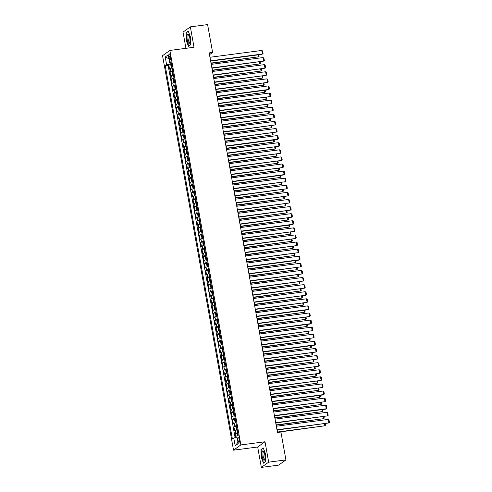 <?xml version="1.0" encoding="UTF-8"?>
<svg xmlns="http://www.w3.org/2000/svg" width="492" height="492" viewBox="0 0 492 492"><rect width="100%" height="100%" fill="white"/><g stroke="black" fill="none" stroke-linecap="round" stroke-linejoin="round"><path stroke-width="0.74" d="M239.333 439.614A2.331 0.695 -97.5 0 0 238.399 437.751A2.331 0.695 -97.5 0 0 238.067 440.518A2.331 0.695 -97.5 0 0 239.007 442.382A2.331 0.695 -97.5 0 0 239.333 439.614M261.35 467.4L268.675 462.16L265.003 441.761L257.679 447L261.35 467.4L278.601 465.137L285.926 459.897L280.914 432.05L277.463 432.499L209.168 52.902L212.618 52.447L207.606 24.6L190.355 26.863L183.024 32.103L185.945 48.327M257.679 447L233.528 450.174L162.544 55.676L169.869 50.436L240.852 444.934L233.528 450.174M172.163 68.019A2.915 0.437 169.8 0 0 170.281 68.652L169.562 69.169L168.793 64.913L171.093 64.612M172.674 70.86A2.915 0.437 169.8 0 0 170.792 71.488L170.072 72.004L172.372 71.703M170.072 72.004L170.835 76.266L171.56 75.75A2.915 0.437 169.8 0 1 173.442 75.116M174.715 82.213A2.915 0.437 169.8 0 0 172.833 82.84L172.114 83.357L171.345 79.101L173.645 78.8M175.995 89.304A2.915 0.437 169.8 0 0 174.113 89.938L173.387 90.454L172.624 86.198L174.924 85.897M177.268 96.401A2.915 0.437 169.8 0 0 175.392 97.035L174.666 97.551L173.897 93.295L176.197 92.988M178.547 103.498A2.915 0.437 169.8 0 0 176.665 104.126L175.945 104.642L175.177 100.386L177.477 100.085M179.82 110.595A2.915 0.437 169.8 0 0 177.944 111.223L177.218 111.739L176.456 107.484L178.75 107.182M181.099 117.686A2.915 0.437 169.8 0 0 179.217 118.32L178.498 118.836L177.729 114.581L180.029 114.279M182.378 124.784A2.915 0.437 169.8 0 0 180.496 125.417L179.771 125.934L179.008 121.672L181.308 121.37M183.651 131.881A2.915 0.437 169.8 0 0 181.769 132.508L181.05 133.025L180.281 128.769L182.581 128.467M184.93 138.972A2.915 0.437 169.8 0 0 183.049 139.605L182.323 140.122L181.56 135.866L183.86 135.564M186.204 146.069A2.915 0.437 169.8 0 0 184.328 146.702L183.602 147.219L182.84 142.957L185.133 142.655M187.483 153.166A2.915 0.437 169.8 0 0 185.601 153.793L184.881 154.31L184.113 150.054L186.413 149.752M188.762 160.263A2.915 0.437 169.8 0 0 186.88 160.89L186.154 161.407L185.392 157.151L187.692 156.85M190.035 167.354A2.915 0.437 169.8 0 0 188.153 167.987L187.434 168.504L186.665 164.248L188.965 163.941M191.314 174.451A2.915 0.437 169.8 0 0 189.432 175.084L188.707 175.601L187.944 171.339L190.244 171.038M192.587 181.548A2.915 0.437 169.8 0 0 190.712 182.175L189.986 182.692L189.217 178.436L191.517 178.135M193.866 188.639A2.915 0.437 169.8 0 0 191.985 189.272L191.265 189.789L190.496 185.533L192.796 185.232M195.139 195.736A2.915 0.437 169.8 0 0 193.264 196.37L192.538 196.886L191.775 192.624L194.069 192.323M196.419 202.833A2.915 0.437 169.8 0 0 194.537 203.46L193.817 203.977L193.048 199.721L195.349 199.42M197.698 209.924A2.915 0.437 169.8 0 0 195.816 210.558L195.09 211.074L194.328 206.818L196.628 206.517M198.971 217.021A2.915 0.437 169.8 0 0 197.089 217.655L196.37 218.171L195.601 213.915L197.901 213.608M200.25 224.118A2.915 0.437 169.8 0 0 198.368 224.746L197.649 225.262L196.88 221.006L199.18 220.705M201.523 231.215A2.915 0.437 169.8 0 0 199.647 231.843L198.922 232.359L198.159 228.103L200.453 227.802M202.802 238.306A2.915 0.437 169.8 0 0 200.921 238.94L200.201 239.456L199.432 235.201L201.732 234.899M204.082 245.403A2.915 0.437 169.8 0 0 202.2 246.037L201.474 246.553L200.711 242.292L203.012 241.99M205.355 252.501A2.915 0.437 169.8 0 0 203.473 253.128L202.753 253.644L201.984 249.389L204.285 249.087M206.634 259.591A2.915 0.437 169.8 0 0 204.752 260.225L204.026 260.742L203.264 256.486L205.564 256.184M207.907 266.689A2.915 0.437 169.8 0 0 206.031 267.322L205.305 267.839L204.537 263.577L206.837 263.275M209.186 273.786A2.915 0.437 169.8 0 0 207.304 274.413L206.585 274.93L205.816 270.674L208.116 270.372M210.459 280.877A2.915 0.437 169.8 0 0 208.583 281.51L207.858 282.027L207.095 277.771L209.389 277.47M211.738 287.974A2.915 0.437 169.8 0 0 209.856 288.607L209.137 289.124L208.368 284.868L210.668 284.56M213.018 295.071A2.915 0.437 169.8 0 0 211.136 295.698L210.41 296.221L209.647 291.959L211.947 291.658M214.291 302.168A2.915 0.437 169.8 0 0 212.409 302.795L211.689 303.312L210.92 299.056L213.22 298.755M215.57 309.259A2.915 0.437 169.8 0 0 213.688 309.892L212.968 310.409L212.2 306.153L214.5 305.852M216.843 316.356A2.915 0.437 169.8 0 0 214.967 316.989L214.241 317.506L213.479 313.244L215.773 312.943M218.122 323.453A2.915 0.437 169.8 0 0 216.24 324.08L215.521 324.597L214.752 320.341L217.052 320.04M219.401 330.544A2.915 0.437 169.8 0 0 217.519 331.178L216.794 331.694L216.031 327.438L218.331 327.137M220.674 337.641A2.915 0.437 169.8 0 0 218.792 338.275L218.073 338.791L217.304 334.535L219.604 334.228M221.953 344.738A2.915 0.437 169.8 0 0 220.072 345.366L219.346 345.882L218.583 341.626L220.883 341.325M223.227 351.835A2.915 0.437 169.8 0 0 221.351 352.463L220.625 352.979L219.856 348.723L222.156 348.422M224.506 358.926A2.915 0.437 169.8 0 0 222.624 359.56L221.904 360.076L221.136 355.821L223.436 355.519M225.785 366.023A2.915 0.437 169.8 0 0 223.903 366.657L223.177 367.173L222.415 362.911L224.715 362.61M227.058 373.121A2.915 0.437 169.8 0 0 225.176 373.748L224.457 374.264L223.688 370.009L225.988 369.707M228.337 380.211A2.915 0.437 169.8 0 0 226.455 380.845L225.73 381.362L224.967 377.106L227.267 376.804M229.61 387.309A2.915 0.437 169.8 0 0 227.728 387.942L227.009 388.459L226.24 384.197L228.54 383.895M230.889 394.406A2.915 0.437 169.8 0 0 229.008 395.033L228.288 395.55L227.519 391.294L229.819 390.992M232.162 401.497A2.915 0.437 169.8 0 0 230.287 402.13L229.561 402.647L228.798 398.391L231.092 398.089M233.442 408.594A2.915 0.437 169.8 0 0 231.56 409.227L230.84 409.744L230.072 405.488L232.372 405.18M234.721 415.691A2.915 0.437 169.8 0 0 232.839 416.318L232.113 416.835L231.351 412.579L233.651 412.278M235.994 422.788A2.915 0.437 169.8 0 0 234.112 423.415L233.392 423.932L232.624 419.676L234.924 419.375M237.273 429.879A2.915 0.437 169.8 0 0 235.391 430.512L234.666 431.029L233.903 426.773L236.203 426.472M169.008 56.58L169.291 58.142A2.263 0.676 -97.5 0 0 170.201 59.944A2.263 0.676 -97.5 0 0 170.515 57.263L170.238 55.701A2.263 0.676 -97.5 0 0 169.328 53.899A2.263 0.676 -97.5 0 0 169.008 56.58L170.361 56.402M169.955 62.656L170.171 63.849L166.616 64.778L165.232 65.768L232.384 438.981L233.768 437.985L235.176 445.795L238.183 443.643L236.781 435.838L238.165 434.842L171.013 61.635L169.629 62.625L171.222 62.791M166.616 64.778L165.214 56.974L168.221 54.821L169.629 62.625M168.793 64.913L168.129 65.387L235.108 437.64M237.784 432.72A2.915 0.437 -10.2 0 0 235.902 433.347L235.176 433.864L235.822 437.449M233.903 426.773L234.623 426.257A2.915 0.437 -10.2 0 1 236.504 425.623M232.624 419.676L233.349 419.159A2.915 0.437 -10.2 0 1 235.231 418.526M231.351 412.579L232.07 412.062A2.915 0.437 -10.2 0 1 233.952 411.435M230.072 405.488L230.797 404.971A2.915 0.437 -10.2 0 1 232.673 404.338M228.798 398.391L229.518 397.874A2.915 0.437 -10.2 0 1 231.4 397.241M227.519 391.294L228.239 390.777A2.915 0.437 -10.2 0 1 230.121 390.15M226.24 384.197L226.966 383.68A2.915 0.437 -10.2 0 1 228.848 383.053M224.967 377.106L225.687 376.589A2.915 0.437 -10.2 0 1 227.568 375.956M223.688 370.009L224.413 369.492A2.915 0.437 -10.2 0 1 226.295 368.859M222.415 362.911L223.134 362.395A2.915 0.437 -10.2 0 1 225.016 361.768M221.136 355.821L221.861 355.304A2.915 0.437 -10.2 0 1 223.737 354.671M219.856 348.723L220.582 348.207A2.915 0.437 -10.2 0 1 222.464 347.573M218.583 341.626L219.303 341.11A2.915 0.437 -10.2 0 1 221.185 340.482M217.304 334.535L218.03 334.013A2.915 0.437 -10.2 0 1 219.912 333.385M216.031 327.438L216.751 326.922A2.915 0.437 -10.2 0 1 218.632 326.288M214.752 320.341L215.478 319.825A2.915 0.437 -10.2 0 1 217.353 319.191M213.479 313.244L214.198 312.728A2.915 0.437 -10.2 0 1 216.08 312.1M212.2 306.153L212.919 305.637A2.915 0.437 -10.2 0 1 214.801 305.003M210.92 299.056L211.646 298.539A2.915 0.437 -10.2 0 1 213.528 297.906M209.647 291.959L210.367 291.442A2.915 0.437 -10.2 0 1 212.249 290.815M208.368 284.868L209.094 284.351A2.915 0.437 -10.2 0 1 210.976 283.718M207.095 277.771L207.815 277.254A2.915 0.437 -10.2 0 1 209.697 276.621M205.816 270.674L206.542 270.157A2.915 0.437 -10.2 0 1 208.417 269.53M204.537 263.577L205.262 263.06A2.915 0.437 -10.2 0 1 207.144 262.433M203.264 256.486L203.983 255.969A2.915 0.437 -10.2 0 1 205.865 255.336M201.984 249.389L202.71 248.872A2.915 0.437 -10.2 0 1 204.592 248.239M200.711 242.292L201.431 241.775A2.915 0.437 -10.2 0 1 203.313 241.148M199.432 235.201L200.158 234.684A2.915 0.437 -10.2 0 1 202.034 234.051M198.159 228.103L198.879 227.587A2.915 0.437 -10.2 0 1 200.761 226.953M196.88 221.006L197.6 220.49A2.915 0.437 -10.2 0 1 199.481 219.862M195.601 213.915L196.326 213.399A2.915 0.437 -10.2 0 1 198.208 212.765M194.328 206.818L195.047 206.302A2.915 0.437 -10.2 0 1 196.929 205.668M193.048 199.721L193.774 199.205A2.915 0.437 -10.2 0 1 195.656 198.577M191.775 192.624L192.495 192.108A2.915 0.437 -10.2 0 1 194.377 191.48M190.496 185.533L191.222 185.017A2.915 0.437 -10.2 0 1 193.098 184.383M189.217 178.436L189.943 177.919A2.915 0.437 -10.2 0 1 191.825 177.286M187.944 171.339L188.664 170.822A2.915 0.437 -10.2 0 1 190.545 170.195M186.665 164.248L187.391 163.731A2.915 0.437 -10.2 0 1 189.272 163.098M185.392 157.151L186.111 156.634A2.915 0.437 -10.2 0 1 187.993 156.001M184.113 150.054L184.838 149.537A2.915 0.437 -10.2 0 1 186.714 148.91M182.84 142.957L183.559 142.44A2.915 0.437 -10.2 0 1 185.441 141.813M181.56 135.866L182.28 135.349A2.915 0.437 -10.2 0 1 184.162 134.716M180.281 128.769L181.007 128.252A2.915 0.437 -10.2 0 1 182.889 127.619M179.008 121.672L179.728 121.155A2.915 0.437 -10.2 0 1 181.609 120.528M177.729 114.581L178.455 114.064A2.915 0.437 -10.2 0 1 180.336 113.431M176.456 107.484L177.175 106.967A2.915 0.437 -10.2 0 1 179.057 106.334M175.177 100.386L175.902 99.87A2.915 0.437 -10.2 0 1 177.778 99.243M173.897 93.295L174.623 92.779A2.915 0.437 -10.2 0 1 176.505 92.145M172.624 86.198L173.344 85.682A2.915 0.437 -10.2 0 1 175.226 85.048M171.345 79.101L172.071 78.585A2.915 0.437 -10.2 0 1 173.953 77.957M171.382 63.689L170.171 63.849M268.675 462.16L285.926 459.897M265.003 441.761L240.852 444.934M169.869 50.436L194.02 47.263L190.355 26.863M210.127 57.244L209.647 54.575L212.618 52.447M277.642 432.474L277.199 430.033M276.51 426.201L275.926 422.936M275.237 419.104L274.647 415.838M273.958 412.007L273.374 408.741M272.679 404.916L272.094 401.65M271.406 397.819L270.815 394.553M270.126 390.722L269.542 387.456M268.853 383.631L268.263 380.365M267.574 376.534L266.99 373.268M266.301 369.437L265.711 366.171M265.022 362.34L264.432 359.08M263.743 355.249L263.159 351.983M262.47 348.151L261.879 344.886M261.19 341.054L260.606 337.789M259.917 333.963L259.327 330.698M258.638 326.866L258.048 323.601M257.359 319.769L256.775 316.504M256.086 312.678L255.496 309.413M254.807 305.581L254.223 302.316M253.534 298.484L252.943 295.218M252.255 291.387L251.67 288.121M250.982 284.296L250.391 281.03M249.702 277.199L249.112 273.933M248.423 270.102L247.839 266.836M247.15 263.011L246.56 259.745M245.871 255.914L245.287 252.648M244.598 248.817L244.007 245.551M243.319 241.726L242.728 238.46M242.039 234.629L241.455 231.363M240.766 227.532L240.176 224.266M239.487 220.434L238.903 217.169M238.214 213.343L237.624 210.078M236.935 206.246L236.351 202.981M235.662 199.149L235.071 195.884M234.383 192.058L233.792 188.793M233.103 184.961L232.519 181.696M231.83 177.864L231.24 174.598M230.551 170.767L229.967 167.501M229.278 163.676L228.688 160.41M227.999 156.579L227.409 153.313M226.72 149.482L226.135 146.216M225.447 142.391L224.856 139.125M224.167 135.294L223.583 132.028M222.894 128.197L222.304 124.931M221.615 121.106L221.031 117.84M220.342 114.009L219.752 110.743M219.063 106.912L218.473 103.646M217.784 99.815L217.2 96.549M216.511 92.724L215.92 89.458M215.232 85.626L214.647 82.361M213.958 78.529L213.368 75.264M212.679 71.438L212.089 68.173M211.4 64.341L210.816 61.076M168.129 65.387L165.232 65.768M235.176 433.864L237.476 433.563M233.768 437.985L237.015 437.142M168.922 58.714L165.214 56.974M235.176 445.795L237.95 442.351M186.142 40.289L188.479 46.346L190.687 44.766L190.558 37.134L188.221 31.076L186.013 32.65L186.363 40.258M265.686 461.613L265.557 453.981L263.226 447.923L261.018 449.497L261.147 457.136L263.478 463.193L265.686 461.613M186.566 32.577L186.013 32.65M261.566 449.43L261.018 449.497M209.949 57.269L261.781 50.461L262.414 54.009L261.922 54.36L210.637 61.1M210.588 60.817L262.414 54.009L263.072 53.462L262.623 50.983L261.781 50.461M171.487 64.28L170.872 65.436L171.253 67.564L172.126 67.828M171.13 64.464L171.763 67.976L172.151 67.939M211.222 63.333L258.46 56.838L211.173 63.05M171.733 65.627L171.886 66.475M258.835 54.766L259.112 56.297L258.46 56.838L258.103 54.864M189.777 37.773A4.742 1.414 -97.5 0 0 188.725 34.637A4.742 1.414 -97.5 0 0 187.206 34.858A4.742 1.414 -97.5 0 0 187.2 39.612A4.742 1.414 -97.5 0 0 189.764 42.546A4.742 1.414 -97.5 0 0 189.777 37.773M189.026 35.203A3.585 1.07 -97.5 0 0 188.651 35.049A3.585 1.07 -97.5 0 0 188.141 39.305A3.585 1.07 -97.5 0 0 189.586 42.164A3.585 1.07 -97.5 0 0 189.912 41.918M188.885 46.051L186.351 40.221L186.222 32.823L188.319 31.322M190.681 44.612L188.614 46.088M263.417 451.084A4.742 1.414 -97.5 0 0 261.959 454.03A4.742 1.414 -97.5 0 0 263.564 459.995A4.742 1.414 -97.5 0 0 264.77 459.393A4.742 1.414 -97.5 0 0 263.73 451.49A4.742 1.414 -97.5 0 0 263.417 451.084M264.032 452.056A3.585 1.07 -97.5 0 0 263.65 451.896A3.585 1.07 -97.5 0 0 262.992 454.946A3.585 1.07 -97.5 0 0 264.173 458.827A3.585 1.07 -97.5 0 0 264.585 459.011A3.585 1.07 -97.5 0 0 264.911 458.765M265.686 461.459L263.614 462.935L261.35 457.068L261.227 449.67L263.318 448.175M211.228 64.366L263.054 57.558L263.694 61.1L211.917 68.191M211.868 67.908L263.694 61.1L264.345 60.559L263.897 58.074L263.054 57.558M212.501 71.457L264.333 64.649L264.973 68.197L213.19 75.288M213.141 75.005L264.973 68.197L265.625 67.656L265.176 65.172L264.333 64.649M213.78 78.554L265.606 71.746L266.246 75.294L214.469 82.385M214.42 82.102L266.246 75.294L266.898 74.747L266.455 72.269L265.606 71.746M215.059 85.651L266.885 78.843L267.525 82.392L215.748 89.476M215.693 89.2L267.525 82.392L268.177 81.844L267.728 79.36L266.885 78.843M172.766 71.371L172.145 72.527L172.532 74.655L173.405 74.919M173.055 75.085L173.424 75.036M212.501 70.43L259.733 63.935L212.446 70.147M173.006 72.724L173.159 73.572M260.114 61.863L260.385 63.388L259.733 63.935L259.376 61.961M174.045 78.468L173.424 79.624L173.805 81.752L174.678 82.016M173.682 78.659L174.316 82.17L174.703 82.133M213.774 77.521L261.012 71.032L213.725 77.244M174.285 79.815L174.439 80.67M261.387 68.96L261.664 70.485L261.012 71.032L260.655 69.052M175.318 85.565L174.703 86.721L175.084 88.849L175.958 89.114M175.607 89.273L175.976 89.224M215.053 84.618L262.285 78.123L214.998 84.335M175.564 86.912L175.718 87.767M262.666 76.051L262.937 77.582L262.285 78.123L261.928 76.149M176.597 92.662L175.976 93.812L176.357 95.946L177.237 96.204M176.241 92.847L176.868 96.358L177.255 96.321M216.326 91.715L263.564 85.221L216.277 91.432M176.837 94.009L176.991 94.858M263.94 83.148L264.216 84.679L263.564 85.221L263.208 83.246M216.332 92.742L268.165 85.934L268.798 89.483L268.306 89.839L217.021 96.573M216.972 96.291L268.798 89.483L269.45 88.941L269.007 86.457L268.165 85.934M177.87 99.753L177.255 100.909L177.637 103.037L178.51 103.302M178.159 103.468L178.535 103.418M217.605 98.812L264.837 92.318L217.556 98.529M178.116 101.106L178.27 101.955M265.219 90.245L265.495 91.77L264.837 92.318L264.487 90.337M217.612 99.839L269.438 93.031L270.077 96.58L218.3 103.671M218.251 103.388L270.077 96.58L270.729 96.038L270.28 93.554L269.438 93.031M179.15 106.85L178.528 108.006L178.916 110.134L179.789 110.399M178.793 107.035L179.426 110.552L179.808 110.509M218.878 105.903L266.117 99.409L218.829 105.62M179.389 108.197L179.543 109.052M266.492 97.336L266.769 98.867L266.117 99.409L265.76 97.434M218.885 106.936L270.717 100.128L271.356 103.677L219.573 110.768M219.524 110.485L271.356 103.677L272.008 103.129L271.559 100.645L270.717 100.128M180.429 113.947L179.808 115.103L180.189 117.231L181.062 117.496M180.712 117.656L181.087 117.606M220.158 113L267.396 106.506L220.108 112.717M180.669 115.294L180.822 116.143M267.771 104.433L268.048 105.965L267.396 106.506L267.039 104.532M220.164 114.033L271.99 107.225L272.63 110.768L220.853 117.859M220.803 117.576L272.63 110.768L273.281 110.226L272.839 107.742L271.99 107.225M181.702 121.038L181.081 122.194L181.468 124.322L182.341 124.587M181.345 121.229L181.978 124.74L182.36 124.704M221.437 120.097L268.669 113.603L221.382 119.814M181.948 122.391L182.095 123.24M269.05 111.53L269.321 113.055L268.669 113.603L268.312 111.629M221.443 121.124L273.269 114.316L273.909 117.865L222.132 124.956M222.077 124.673L273.909 117.865L274.561 117.324L274.112 114.839L273.269 114.316M182.981 128.135L182.36 129.291L182.741 131.419L183.621 131.684M183.264 131.844L183.639 131.794M222.71 127.188L269.948 120.7L222.661 126.911M183.221 129.482L183.375 130.337M270.323 118.627L270.6 120.153L269.948 120.7L269.591 118.72M222.716 128.221L274.542 121.413L275.182 124.962L223.405 132.053M223.356 131.77L275.182 124.962L275.834 124.415L275.391 121.936L274.542 121.413M184.254 135.232L183.639 136.389L184.02 138.516L184.894 138.781M183.897 135.417L184.531 138.929L184.912 138.892M223.989 134.285L271.221 127.791L223.94 134.002M184.5 136.579L184.654 137.428M271.602 125.718L271.879 127.25L271.221 127.791L270.871 125.817M223.995 135.318L275.821 128.51L276.461 132.059L224.684 139.144M224.629 138.867L276.461 132.059L277.113 131.512L276.664 129.027L275.821 128.51M185.533 142.329L184.912 143.48L185.293 145.607L186.173 145.872M185.822 146.038L186.191 145.989M225.262 141.382L272.5 134.888L225.213 141.099M185.773 143.676L185.927 144.525M272.875 132.815L273.152 134.347L272.5 134.888L272.144 132.914M225.268 142.409L277.101 135.601L277.734 139.15L277.242 139.507L225.957 146.241M225.908 145.958L277.734 139.15L278.392 138.609L277.943 136.124L277.101 135.601M186.806 149.42L186.191 150.577L186.573 152.704L187.446 152.969M186.45 149.611L187.083 153.123L187.47 153.086M226.541 148.479L273.78 141.985L226.492 148.197M187.052 150.767L187.206 151.622M274.155 139.912L274.431 141.438L273.78 141.985L273.423 140.005M226.548 149.506L278.374 142.698L279.013 146.247L227.236 153.338M227.187 153.055L279.013 146.247L279.665 145.706L279.222 143.221L278.374 142.698M188.085 156.517L187.464 157.674L187.852 159.802L188.725 160.066M188.375 160.226L188.743 160.177M227.821 155.57L275.053 149.076L227.765 155.287M188.331 157.864L188.479 158.719M275.434 147.003L275.704 148.535L275.053 149.076L274.696 147.102M227.821 156.604L279.653 149.796L280.292 153.344L228.509 160.435M228.46 160.152L280.292 153.344L280.944 152.797L280.495 150.312L279.653 149.796M189.365 163.615L188.743 164.765L189.125 166.899L189.998 167.163M189.002 163.799L189.635 167.311L190.023 167.274M229.094 162.667L276.332 156.173L229.044 162.385M189.605 164.961L189.758 165.81M276.707 154.101L276.984 155.632L276.332 156.173L275.975 154.199M229.1 163.695L280.926 156.893L281.565 160.435L229.789 167.526M229.739 167.243L281.565 160.435L282.217 159.894L281.775 157.409L280.926 156.893M190.638 170.706L190.023 171.862L190.404 173.99L191.277 174.254M190.281 170.896L190.914 174.408L191.296 174.371M230.373 169.765L277.605 163.27L230.317 169.482M190.884 172.059L191.037 172.907M277.986 161.198L278.257 162.723L277.605 163.27L277.248 161.296M230.379 170.792L282.205 163.984L282.845 167.532L231.068 174.623M231.012 174.34L282.845 167.532L283.497 166.991L283.048 164.506L282.205 163.984M191.917 177.803L191.296 178.959L191.677 181.087L192.556 181.351M192.206 181.511L192.575 181.462M231.646 176.856L278.884 170.361L231.597 176.573M192.157 179.15L192.31 180.004M279.259 168.295L279.536 169.82L278.884 170.361L278.527 168.387M231.652 177.889L283.484 171.081L284.118 174.629L283.626 174.98L232.341 181.72M232.292 181.437L284.118 174.629L284.77 174.082L284.327 171.603L283.484 171.081M193.19 184.9L192.575 186.056L192.956 188.184L193.83 188.448M193.479 188.608L193.854 188.559M232.925 183.953L280.157 177.458L232.876 183.67M193.436 186.247L193.59 187.095M280.538 175.386L280.815 176.917L280.157 177.458L279.807 175.484M232.931 184.986L284.757 178.178L285.397 181.72L233.62 188.811M233.571 188.528L285.397 181.72L286.049 181.179L285.6 178.694L284.757 178.178M194.469 191.991L193.848 193.147L194.235 195.275L195.109 195.539M194.758 195.705L195.127 195.656M234.198 191.05L281.436 184.555L234.149 190.767M194.592 193.387L194.863 194.192M281.811 182.483L282.088 184.008L281.436 184.555L281.08 182.581M234.204 192.077L286.036 185.269L286.676 188.817L234.893 195.908M234.844 195.625L286.676 188.817L287.328 188.276L286.879 185.792L286.036 185.269M195.748 199.088L195.127 200.244L195.508 202.372L196.382 202.636M195.385 199.278L196.019 202.79L196.406 202.753M235.477 198.141L282.715 191.652L235.428 197.864M195.988 200.435L196.142 201.29M283.091 189.58L283.367 191.105L282.715 191.652L282.359 189.672M235.483 199.174L287.31 192.366L287.949 195.914L236.172 203.005M236.123 202.722L287.949 195.914L288.601 195.367L288.158 192.889L287.31 192.366M197.021 206.185L196.4 207.341L196.788 209.469L197.661 209.733M197.31 209.893L197.679 209.844M236.757 205.238L283.989 198.743L236.701 204.955M197.267 207.532L197.421 208.387M284.37 196.671L284.64 198.202L283.989 198.743L283.632 196.769M236.763 206.271L288.589 199.463L289.228 203.012L237.452 210.096M237.396 209.82L289.228 203.012L289.88 202.464L289.431 199.98L288.589 199.463M198.301 213.282L197.679 214.432L198.061 216.566L198.94 216.824M198.583 216.99L198.959 216.941M238.03 212.335L285.268 205.84L237.98 212.052M198.54 214.629L198.694 215.478M285.643 203.768L285.92 205.299L285.268 205.84L284.911 203.866M238.036 213.362L289.862 206.554L290.501 210.102L238.725 217.193M238.675 216.91L290.501 210.102L291.153 209.561L290.71 207.077L289.862 206.554M199.574 220.373L198.959 221.529L199.34 223.657L200.213 223.922M199.863 224.088L200.232 224.038M239.309 219.432L286.541 212.938L239.26 219.149M199.82 221.72L199.973 222.575M286.922 210.865L287.199 212.39L286.541 212.938L286.19 210.957M239.315 220.459L291.141 213.651L291.781 217.2L240.004 224.29M239.948 224.008L291.781 217.2L292.433 216.658L291.984 214.174L291.141 213.651M200.853 227.47L200.232 228.626L200.613 230.754L201.492 231.019M200.496 227.655L201.123 231.172L201.511 231.129M240.582 226.523L287.82 220.029L240.533 226.24M201.093 228.817L201.246 229.672M288.195 217.956L288.472 219.487L287.82 220.029L287.463 218.054M240.588 227.556L292.42 220.748L293.054 224.297L292.562 224.647L241.277 231.388M241.228 231.105L293.054 224.297L293.712 223.749L293.263 221.265L292.42 220.748M202.126 234.567L201.511 235.723L201.892 237.851L202.766 238.116M202.415 238.276L202.79 238.226M241.861 233.62L289.099 227.126L241.812 233.337M202.372 235.914L202.526 236.763M289.474 225.053L289.751 226.584L289.099 227.126L288.743 225.151M241.867 234.653L293.693 227.845L294.333 231.388L242.556 238.479M242.507 238.196L294.333 231.388L294.985 230.846L294.542 228.362L293.693 227.845M243.14 241.744L294.972 234.936L295.612 238.485L243.829 245.576M243.78 245.293L295.612 238.485L296.264 237.943L295.815 235.459L294.972 234.936M244.419 248.841L296.245 242.033L296.885 245.582L245.108 252.673M245.059 252.39L296.885 245.582L297.537 245.034L297.094 242.556L296.245 242.033M203.405 241.658L202.784 242.814L203.171 244.942L204.045 245.207M203.694 245.373L204.063 245.323M243.14 240.717L290.372 234.223L243.085 240.434M203.651 243.011L203.799 243.86M290.754 232.15L291.024 233.675L290.372 234.223L290.016 232.249M204.684 248.755L204.063 249.911L204.444 252.039L205.318 252.304M204.967 252.464L205.342 252.414M244.413 247.808L291.651 241.32L244.364 247.525M204.924 250.102L205.078 250.957M292.027 239.247L292.303 240.773L291.651 241.32L291.295 239.34M205.957 255.852L205.342 257.008L205.724 259.136L206.597 259.401M205.601 256.037L206.234 259.548L206.615 259.512M245.692 254.905L292.925 248.411L245.637 254.622M206.203 257.199L206.357 258.048M293.306 246.338L293.576 247.87L292.925 248.411L292.568 246.437M245.699 255.938L297.525 249.13L298.164 252.679L246.387 259.764M246.332 259.487L298.164 252.679L298.816 252.132L298.367 249.647L297.525 249.13M207.237 262.949L206.615 264.099L206.997 266.227L207.876 266.492M207.526 266.658L207.895 266.609M246.966 262.002L294.204 255.508L246.916 261.719M207.476 264.296L207.63 265.145M294.579 253.435L294.856 254.961L294.204 255.508L293.847 253.534M246.972 263.029L298.804 256.221L299.437 259.77L298.945 260.127L247.66 266.861M247.611 266.578L299.437 259.77L300.095 259.229L299.646 256.744L298.804 256.221M208.51 270.04L207.895 271.197L208.276 273.324L209.149 273.589M208.153 270.231L208.786 273.743L209.174 273.706M248.245 269.093L295.477 262.605L248.196 268.817M208.756 271.387L208.909 272.242M295.858 260.532L296.135 262.058L295.477 262.605L295.126 260.625M248.251 270.126L300.077 263.318L300.717 266.867L248.94 273.958M248.891 273.675L300.717 266.867L301.368 266.326L300.92 263.841L300.077 263.318M209.789 277.137L209.168 278.294L209.555 280.422L210.428 280.686M210.078 280.846L210.447 280.797M249.518 276.19L296.756 269.696L249.469 275.907M210.029 278.484L210.182 279.339M297.131 267.623L297.408 269.155L296.756 269.696L296.399 267.722M249.524 277.224L301.356 270.416L301.996 273.964L250.213 281.055M250.164 280.772L301.996 273.964L302.648 273.417L302.199 270.932L301.356 270.416M211.068 284.235L210.447 285.385L210.828 287.519L211.701 287.777M210.705 284.419L211.339 287.931L211.726 287.894M250.797 283.287L298.035 276.793L250.748 283.005M211.308 285.581L211.462 286.43M298.41 274.721L298.687 276.252L298.035 276.793L297.678 274.819M250.803 284.315L302.629 277.506L303.269 281.055L251.492 288.146M251.443 287.863L303.269 281.055L303.921 280.514L303.478 278.029L302.629 277.506M212.341 291.325L211.72 292.482L212.107 294.61L212.981 294.874M212.63 295.04L212.999 294.991M252.076 290.385L299.308 283.89L252.021 290.102M212.587 292.678L212.741 293.527M299.69 281.818L299.96 283.343L299.308 283.89L298.952 281.91M252.082 291.412L303.908 284.604L304.548 288.152L252.771 295.243M252.716 294.96L304.548 288.152L305.2 287.611L304.751 285.126L303.908 284.604M213.62 298.423L212.999 299.579L213.38 301.707L214.26 301.971M213.264 298.607L213.891 302.125L214.278 302.082M253.349 297.476L300.587 290.981L253.3 297.193M213.86 299.769L214.014 300.624M300.963 288.915L301.239 290.44L300.587 290.981L300.231 289.007M253.355 298.509L305.181 291.701L305.821 295.249L254.044 302.34M253.995 302.057L305.821 295.249L306.473 294.702L306.03 292.223L305.181 291.701M214.893 305.52L214.278 306.676L214.66 308.804L215.533 309.068M215.182 309.228L215.551 309.179M254.628 304.573L301.86 298.078L254.579 304.29M215.139 306.867L215.293 307.715M302.242 296.006L302.518 297.537L301.86 298.078L301.51 296.104M254.635 305.606L306.461 298.798L307.1 302.34L255.323 309.431M255.268 309.148L307.1 302.34L307.752 301.799L307.303 299.314L306.461 298.798M216.172 312.611L215.551 313.767L215.933 315.895L216.812 316.159M215.816 312.801L216.443 316.313L216.831 316.276M255.901 311.67L303.14 305.175L255.852 311.387M216.412 313.964L216.566 314.812M303.515 303.103L303.792 304.628L303.14 305.175L302.783 303.201M255.908 312.697L307.74 305.889L308.373 309.437L307.881 309.794L256.596 316.528M256.547 316.245L308.373 309.437L309.031 308.896L308.582 306.411L307.74 305.889M217.452 319.708L216.831 320.864L217.212 322.992L218.085 323.256M217.735 323.416L218.11 323.367M257.181 318.761L304.419 312.272L257.132 318.484M217.692 321.055L217.845 321.909M304.794 310.2L305.071 311.725L304.419 312.272L304.062 310.292M257.187 319.794L309.013 312.986L309.652 316.534L257.876 323.625M257.826 323.342L309.652 316.534L310.304 315.987L309.862 313.509L309.013 312.986M218.725 326.805L218.104 327.961L218.491 330.089L219.364 330.353M218.368 326.989L219.002 330.501L219.383 330.464M258.46 325.858L305.692 319.363L258.405 325.575M218.971 328.152L219.118 329.007M306.073 317.291L306.344 318.822L305.692 319.363L305.335 317.389M258.46 326.891L310.292 320.083L310.932 323.631L310.434 323.982L259.155 330.716M259.099 330.439L310.932 323.631L311.584 323.084L311.135 320.599L310.292 320.083M220.004 333.902L219.383 335.052L219.764 337.186L220.637 337.444M220.287 337.61L220.662 337.561M259.733 332.955L306.971 326.46L259.684 332.672M220.244 335.249L220.398 336.097M307.346 324.388L307.623 325.919L306.971 326.46L306.614 324.486M259.739 333.982L311.565 327.174L312.205 330.722L260.428 337.813M260.379 337.53L312.205 330.722L312.857 330.181L312.414 327.697L311.565 327.174M221.277 340.993L220.662 342.149L221.043 344.277L221.917 344.541M220.92 341.184L221.554 344.695L221.935 344.658M261.012 340.052L308.244 333.558L260.957 339.769M221.523 342.34L221.677 343.195M308.625 331.485L308.896 333.01L308.244 333.558L307.894 331.577M261.018 341.079L312.844 334.271L313.484 337.819L261.707 344.91M261.652 344.628L313.484 337.819L314.136 337.278L313.687 334.794L312.844 334.271M222.556 348.09L221.935 349.246L222.316 351.374L223.196 351.639M222.845 351.798L223.214 351.749M262.285 347.143L309.523 340.648L262.236 346.86M222.796 349.437L222.95 350.292M309.898 338.576L310.175 340.107L309.523 340.648L309.167 338.674M262.291 348.176L314.124 341.368L314.757 344.917L314.265 345.267L262.98 352.008M262.931 351.725L314.757 344.917L315.415 344.369L314.966 341.885L314.124 341.368M223.829 355.187L223.214 356.343L223.596 358.471L224.469 358.736M223.473 355.372L224.106 358.883L224.493 358.846M263.564 354.24L310.796 347.746L263.515 353.957M224.075 356.534L224.229 357.383M311.178 345.673L311.454 347.204L310.796 347.746L310.446 345.771M263.571 355.273L315.397 348.465L316.036 352.008L264.259 359.099M264.21 358.816L316.036 352.008L316.688 351.466L316.239 348.982L315.397 348.465M225.108 362.278L224.487 363.434L224.875 365.562L225.748 365.827M224.752 362.469L225.385 365.98L225.767 365.943M264.837 361.337L312.076 354.843L264.788 361.054M225.348 363.631L225.502 364.48M312.457 352.77L312.728 354.295L312.076 354.843L311.719 352.869M264.844 362.364L316.676 355.556L317.315 359.105L265.532 366.196M265.483 365.913L317.315 359.105L317.967 358.563L317.518 356.079L316.676 355.556M226.388 369.375L225.767 370.531L226.148 372.659L227.021 372.924M226.025 369.566L226.658 373.077L227.046 373.034M266.117 368.428L313.355 361.934L266.067 368.145M226.627 370.722L226.781 371.577M313.73 359.867L314.007 361.392L313.355 361.934L312.998 359.959M266.123 369.461L317.949 362.653L318.588 366.202L266.812 373.293M266.762 373.01L318.588 366.202L319.24 365.654L318.798 363.176L317.949 362.653M227.661 376.472L227.04 377.628L227.427 379.756L228.3 380.021M227.95 380.181L228.319 380.132M267.396 375.525L314.628 369.031L267.34 375.242M227.907 377.819L228.06 378.668M315.009 366.958L315.28 368.49L314.628 369.031L314.271 367.057M267.402 376.558L319.228 369.75L319.868 373.299L268.091 380.384M268.035 380.101L319.868 373.299L320.52 372.752L320.071 370.267L319.228 369.75M228.94 383.569L228.319 384.719L228.7 386.847L229.579 387.112M229.229 387.278L229.598 387.229M268.669 382.622L315.907 376.128L268.62 382.339M229.063 384.959L229.333 385.765M316.282 374.055L316.559 375.581L315.907 376.128L315.55 374.154M268.675 383.649L320.501 376.841L321.141 380.39L269.364 387.481M269.315 387.198L321.141 380.39L321.793 379.849L321.35 377.364L320.501 376.841M230.213 390.66L229.598 391.817L229.979 393.944L230.853 394.209M229.856 390.851L230.49 394.363L230.871 394.326M269.948 389.713L317.18 383.225L269.899 389.436M230.459 392.007L230.613 392.862M317.561 381.152L317.838 382.678L317.18 383.225L316.83 381.245M269.954 390.746L321.78 383.938L322.42 387.487L270.643 394.578M270.594 394.295L322.42 387.487L323.072 386.94L322.623 384.461L321.78 383.938M231.492 397.757L230.871 398.914L231.252 401.041L232.132 401.306M231.781 401.466L232.15 401.417M271.221 396.81L318.459 390.316L271.172 396.527M231.732 399.104L231.886 399.959M318.834 388.243L319.111 389.775L318.459 390.316L318.103 388.342M271.227 397.844L323.059 391.035L323.693 394.584L323.201 394.935L271.916 401.675M271.867 401.392L323.693 394.584L324.351 394.037L323.902 391.552L323.059 391.035M232.771 404.854L232.15 406.005L232.532 408.139L233.405 408.397M233.054 408.563L233.429 408.514M272.5 403.907L319.738 397.413L272.451 403.624M233.011 406.201L233.165 407.05M320.114 395.34L320.39 396.872L319.738 397.413L319.382 395.439M272.507 404.934L324.333 398.126L324.972 401.675L273.195 408.766M273.146 408.483L324.972 401.675L325.624 401.134L325.181 398.649L324.333 398.126M234.044 411.945L233.423 413.102L233.811 415.23L234.684 415.494M234.333 415.66L234.702 415.611M273.78 411.004L321.012 404.51L273.724 410.722M234.167 413.341L234.438 414.147M321.393 402.438L321.663 403.963L321.012 404.51L320.655 402.53M273.78 412.032L325.612 405.224L326.251 408.772L325.753 409.129L274.474 415.863M274.419 415.58L326.251 408.772L326.903 408.231L326.454 405.746L325.612 405.224M235.324 419.043L234.702 420.199L235.084 422.327L235.957 422.591M234.967 419.227L235.594 422.745L235.982 422.702M275.053 418.095L322.291 411.601L275.003 417.813M235.563 420.389L235.717 421.244M322.666 409.535L322.943 411.06L322.291 411.601L321.934 409.627M275.059 419.129L326.885 412.321L327.524 415.869L275.748 422.96M275.698 422.677L327.524 415.869L328.176 415.322L327.733 412.843L326.885 412.321M236.597 426.14L235.982 427.296L236.363 429.424L237.236 429.688M236.886 429.848L237.255 429.799M276.332 425.193L323.564 418.698L276.276 424.91M236.843 427.487L236.996 428.335M323.945 416.626L324.216 418.157L323.564 418.698L323.213 416.724M276.338 426.226L328.164 419.418L328.804 422.96L277.027 430.051M276.971 429.768L328.804 422.96L329.456 422.419L329.007 419.934L328.164 419.418M277.605 432.29L324.843 425.795L277.556 432.007M237.433 435.371L237.255 434.387L237.876 433.231M238.116 434.584L238.153 435.475M325.218 423.723L325.495 425.248L324.843 425.795L324.486 423.821M170.792 71.488L170.281 68.652M235.902 433.347L235.391 430.512M234.623 426.257L234.112 423.415M233.349 419.159L232.839 416.318M232.07 412.062L231.56 409.227M230.797 404.971L230.287 402.13M229.518 397.874L229.008 395.033M228.239 390.777L227.728 387.942M226.966 383.68L226.455 380.845M225.687 376.589L225.176 373.748M224.413 369.492L223.903 366.657M223.134 362.395L222.624 359.56M221.861 355.304L221.351 352.463M220.582 348.207L220.072 345.366M219.303 341.11L218.792 338.275M218.03 334.013L217.519 331.178M216.751 326.922L216.24 324.08M215.478 319.825L214.967 316.989M214.198 312.728L213.688 309.892M212.919 305.637L212.409 302.795M211.646 298.539L211.136 295.698M210.367 291.442L209.856 288.607M209.094 284.351L208.583 281.51M207.815 277.254L207.304 274.413M206.542 270.157L206.031 267.322M205.262 263.06L204.752 260.225M203.983 255.969L203.473 253.128M202.71 248.872L202.2 246.037M201.431 241.775L200.921 238.94M200.158 234.684L199.647 231.843M198.879 227.587L198.368 224.746M197.6 220.49L197.089 217.655M196.326 213.399L195.816 210.558M195.047 206.302L194.537 203.46M193.774 199.205L193.264 196.37M192.495 192.108L191.985 189.272M191.222 185.017L190.712 182.175M189.943 177.919L189.432 175.084M188.664 170.822L188.153 167.987M187.391 163.731L186.88 160.89M186.111 156.634L185.601 153.793M184.838 149.537L184.328 146.702M183.559 142.44L183.049 139.605M182.28 135.349L181.769 132.508M181.007 128.252L180.496 125.417M179.728 121.155L179.217 118.32M178.455 114.064L177.944 111.223M177.175 106.967L176.665 104.126M175.902 99.87L175.392 97.035M174.623 92.779L174.113 89.938M173.344 85.682L172.833 82.84M172.071 78.585L171.56 75.75M170.607 57.964L169.291 58.142M172.409 71.561L173.043 75.073M174.961 85.749L175.595 89.261M177.514 99.944L178.147 103.455M180.066 114.132L180.699 117.643M182.624 128.326L183.252 131.838M185.177 142.514L185.804 146.026M187.729 156.702L188.362 160.214M191.56 177.993L192.188 181.505M192.833 185.084L193.467 188.596M194.112 192.181L194.746 195.693M196.665 206.369L197.298 209.881M197.944 213.467L198.571 216.978M199.217 220.564L199.85 224.075M201.769 234.752L202.403 238.263M203.048 241.849L203.682 245.36M204.321 248.946L204.955 252.458M206.88 263.134L207.507 266.646M209.432 277.322L210.066 280.834M211.984 291.516L212.618 295.028M214.537 305.704L215.17 309.216M217.089 319.898L217.722 323.41M219.641 334.086L220.275 337.598M222.2 348.274L222.827 351.792M227.304 376.657L227.937 380.168M228.583 383.754L229.21 387.266M231.135 397.942L231.769 401.454M232.408 405.039L233.042 408.551M233.688 412.136L234.321 415.648M236.24 426.324L236.873 429.836M237.519 433.421L237.82 435.094"/></g></svg>

